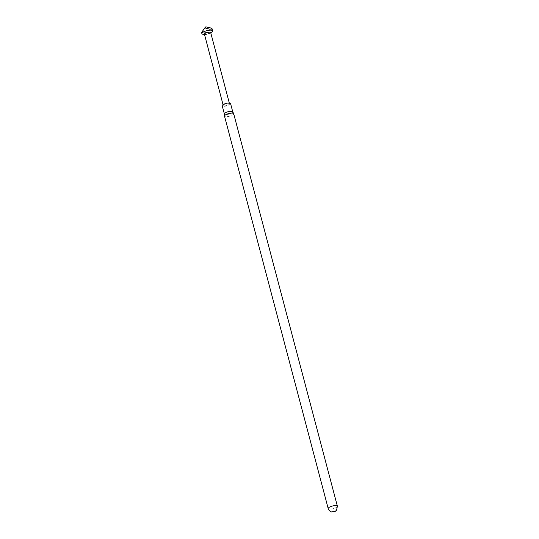<?xml version="1.0" encoding="UTF-8"?>
<svg xmlns="http://www.w3.org/2000/svg" width="539" height="539" viewBox="0 0 539 539"><rect width="100%" height="100%" fill="white"/><g stroke="black" fill="none" stroke-linecap="round" stroke-linejoin="round"><path stroke-width="0.4" stroke-dasharray="2.69 2.02" d="M204.429 34.213A3.234 0.943 165.2 0 0 205.13 34.59A3.234 0.943 165.2 0 0 209.873 33.492A3.234 0.943 165.2 0 0 210.264 33.236A3.234 0.943 165.2 0 0 210.688 32.562M203.095 34.307A5.552 1.624 165.2 0 0 211.221 32.428A5.552 1.624 165.2 0 0 211.888 31.983M202.907 30.622C201.269 33.041 201.229 33.236 202.792 31.215C206.013 33.452 208.694 33.371 210.843 30.972L211.679 28.203M224.069 104.539A3.234 0.943 -14.8 0 1 227.411 103.475A3.234 0.943 -14.8 0 1 229.513 103.818A3.234 0.943 -14.8 0 1 228.698 104.748A3.234 0.943 -14.8 0 1 225.363 105.812A3.234 0.943 -14.8 0 1 223.254 105.469A3.234 0.943 -14.8 0 1 224.069 104.539M233.683 113.689A4.75 1.388 -14.8 0 1 232.491 115.056A4.75 1.388 -14.8 0 1 227.593 116.619A4.75 1.388 -14.8 0 1 224.507 116.114M232.733 111.768L232.74 111.809A4.319 1.26 -14.8 0 1 231.655 113.049A4.319 1.26 -14.8 0 1 227.202 114.463A4.319 1.26 -14.8 0 1 224.392 114.012L224.386 113.972M230.557 103.542A4.319 1.26 -14.8 0 1 229.473 104.782A4.319 1.26 -14.8 0 1 225.019 106.203A4.319 1.26 -14.8 0 1 222.209 105.745M206.632 26.99L205.393 27.408L205.676 26.95M205.393 27.408L202.792 31.215M337.38 506.168A4.75 1.388 -14.8 0 1 336.188 507.529A4.75 1.388 -14.8 0 1 331.29 509.092A4.75 1.388 -14.8 0 1 328.204 508.594M210.264 33.236L210.762 32.852M229.297 103.01L229.513 103.818M223.038 104.667L223.254 105.469M205.13 34.59L204.503 34.503"/><path stroke-width="0.81" d="M229.297 103.01L210.688 32.562A3.234 0.943 165.2 0 0 208.58 32.219A3.234 0.943 165.2 0 0 205.244 33.283A3.234 0.943 165.2 0 0 204.429 34.213L223.038 104.667M210.762 32.852L211.888 31.983A5.552 1.624 165.2 0 0 212.622 30.831A5.552 1.624 165.2 0 0 209.011 30.245A5.552 1.624 165.2 0 0 203.291 32.07A5.552 1.624 165.2 0 0 201.889 33.667A5.552 1.624 165.2 0 0 203.095 34.307L204.503 34.503M204.807 27.9L205.676 26.95L206.632 26.99L211.679 28.203L212.07 28.756L209.873 29.234L204.807 27.9L202.907 30.622C201.269 33.041 201.229 33.236 202.792 31.215M225.7 114.753A4.75 1.388 -14.8 0 1 230.463 113.21A4.75 1.388 -14.8 0 1 233.656 113.614A4.75 1.388 -14.8 0 1 233.683 113.689L337.38 506.168A4.75 1.388 -14.8 0 0 334.295 505.663A4.75 1.388 -14.8 0 0 329.396 507.226A4.75 1.388 -14.8 0 0 328.204 508.594L224.507 116.114A4.75 1.388 -14.8 0 1 224.493 116.033A4.75 1.388 -14.8 0 1 225.7 114.753M224.392 114.012A4.319 1.26 -14.8 0 1 224.386 113.938A4.319 1.26 -14.8 0 1 225.484 112.772A4.319 1.26 -14.8 0 1 229.809 111.371A4.319 1.26 -14.8 0 1 232.713 111.735A4.319 1.26 -14.8 0 1 232.74 111.809M224.386 113.972L222.209 105.745A4.319 1.26 -14.8 0 1 223.301 104.505A4.319 1.26 -14.8 0 1 227.748 103.084A4.319 1.26 -14.8 0 1 230.557 103.542L232.733 111.768M212.07 28.756L212.622 30.831M328.204 508.594C329.551 511.935 331.903 511.962 331.68 511.935L335.197 511.383L336.579 510.17L337.38 506.168M232.713 111.735L233.656 113.614M224.386 113.938L224.493 116.033M201.62 32.636L201.889 33.667"/></g></svg>
